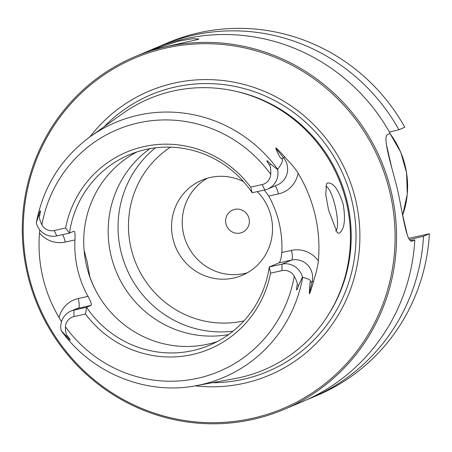<?xml version="1.0" encoding="UTF-8"?>
<svg xmlns="http://www.w3.org/2000/svg" width="452" height="452" viewBox="0 0 452 452"><rect width="100%" height="100%" fill="white"/><g stroke="black" fill="none" stroke-linecap="round" stroke-linejoin="round"><path stroke-width="0.68" d="M414.812 239.939A191.478 186.343 67.1 0 1 302.597 401.574L284.025 409.433A191.478 186.343 67.1 0 1 27.301 273.319A191.478 186.343 -112.9 0 1 134.809 56.743L153.386 48.884A191.478 186.343 67.1 0 1 390.217 133.413L388.065 134.323C382.206 135.617 389.686 159.567 396.189 184.371A191.478 186.343 67.1 0 1 397.647 190.269A191.478 186.343 67.1 0 1 398.924 196.208C403.969 221.418 407.275 244.21 412.659 240.848L414.812 239.939L410.698 240.73M411.806 241.035L412.23 240.984M134.809 56.743A191.478 186.343 -112.9 0 1 391.534 192.857A191.478 186.343 67.1 0 1 284.025 409.433M157.759 47.098A191.478 186.343 67.1 0 1 162.082 45.2A191.478 186.343 67.1 0 1 398.918 129.735L389.443 132.035M398.918 129.735L404.806 127.244A191.478 186.343 67.1 0 0 167.974 42.714L162.082 45.2M386.302 144.12L391.692 167.46M402.229 213.107L407.269 234.933M409.535 239.65L423.513 236.255L429.4 233.763A191.478 186.343 67.1 0 1 317.185 395.404L311.298 397.896A191.478 186.343 67.1 0 1 306.925 399.675M429.4 233.763L408.698 238.34M423.513 236.255A191.478 186.343 67.1 0 1 311.298 397.896M152.64 49.483L178.653 41.109L193.202 38.646L198.897 39.025L198.315 39.392L151.996 49.799M390.116 193.219A190.264 185.162 -112.9 0 0 166.392 47.963A190.264 185.162 -112.9 0 0 28.199 273.172A190.264 185.162 67.1 0 0 251.922 418.428A190.264 185.162 67.1 0 0 390.116 193.219M89.891 136.905A154.239 150.104 -112.9 0 1 241.018 83.71A154.239 150.104 -112.9 0 1 355.86 200.79A154.239 150.104 67.1 0 1 195.213 385.85M346.611 203.355A147.228 143.278 67.1 0 1 234.678 378.629L195.97 385.714A138.47 134.758 67.1 0 0 302.676 277.33C309.337 278.912 311.773 280.641 309.97 282.506L309.343 293.269C309.315 295.066 310.716 291.122 313.547 281.443C313.869 279.579 317.671 269.098 318.327 260.872A141.165 137.38 67.1 0 0 315.219 215.468A141.165 137.38 67.1 0 0 298.077 173.167C294.049 166.24 285.975 158.68 284.833 157.059A9.119 0.605 -39.3 0 1 283.579 157.804L281.393 158.731C283.737 159.211 282.517 162.726 277.726 169.274A138.47 134.758 -112.9 0 0 90.513 136.453L122.554 113.605A147.228 143.278 -112.9 0 1 346.611 203.355M328.61 210.299L325.762 194.563L326.519 184.02L327.559 182.953C333.508 182.546 338.74 189.778 343.26 204.649C345.735 220.062 344.373 229.599 339.169 233.255L337.282 232.814L328.61 210.299M61.489 321.756L59.037 317.558A139.95 136.193 67.1 0 1 42.697 276.714A139.95 136.193 67.1 0 1 39.51 232.961L39.759 229.819M252.154 192.744L250.668 187.117A106.847 103.983 67.1 0 0 144.058 146.555A106.847 103.983 67.1 0 0 65.619 227.994L69.444 233.108A103.338 100.564 67.1 0 1 129.102 154.861A103.338 100.564 67.1 0 1 252.154 192.744L264.804 189.953A17.509 17.035 -112.9 0 0 267.691 189.032L277.353 184.941A17.509 17.035 -112.9 0 0 283.579 157.804L275.906 148.431C277.692 153.454 279.517 156.884 281.393 158.731M275.906 148.431C275.048 146.685 278.025 149.561 284.833 157.059M65.619 227.994L54.133 230.531L56.788 235.904L69.444 233.108L73.947 231.198C74.93 231.164 75.264 234.074 74.953 239.922A103.338 100.564 67.1 0 0 77.518 269.019A103.338 100.564 -112.9 0 0 87.982 296.376C90.846 301.58 91.88 304.591 91.084 305.411L86.575 307.32A103.338 100.564 67.1 0 0 209.626 345.204A103.338 100.564 67.1 0 0 269.285 266.957L281.941 264.16A17.509 17.035 67.1 0 1 302.444 277.189L298.761 285.133C296.552 291.676 296.02 291.602 297.179 284.913C297.631 283.59 296.653 280.703 294.252 276.245A11.43 11.119 67.1 0 0 282.014 270.624L270.533 273.161L269.285 266.957L278.946 262.872C280.251 261.94 281.206 258.487 281.811 252.515A103.338 100.564 -112.9 0 0 279.24 223.418A103.338 100.564 67.1 0 0 268.776 196.061L264.33 190.055M325.706 186.461A22.798 5.158 -102.5 0 1 335.48 207.479A22.798 5.158 -102.5 0 1 335.599 230.932A22.798 5.158 -102.5 0 1 335.559 230.949M84.078 250.385L87.129 261.522L89.942 277.274M136.905 151.945A103.338 100.564 67.1 0 0 86.411 265.256A103.338 100.564 -112.9 0 0 217.158 341.633M250.668 187.117L262.149 184.58A11.43 11.119 -112.9 0 0 270.731 174.365C270.929 169.274 270.533 166.212 269.539 165.183C265.59 159.567 266.025 159.24 270.844 164.206L277.596 169.568L277.726 169.274M56.788 235.904A17.509 17.035 67.1 0 1 36.284 222.876L36.346 222.525C43.358 186.529 61.41 157.838 90.513 136.453M36.284 222.876L38.606 215.508C40.607 209.016 40.94 209.174 39.612 215.977C38.996 217.322 39.759 220.299 41.9 224.91A11.43 11.119 67.1 0 0 54.133 230.531M65.421 326.79C65.495 331.768 66.105 334.74 67.252 335.7C71.439 341.294 71.196 341.542 66.523 336.441L61.133 330.497A17.509 17.035 -112.9 0 1 71.037 311.032A17.509 17.035 -112.9 0 1 73.925 310.112L74.004 316.575A11.43 11.119 -112.9 0 0 65.421 326.79A131.182 127.667 -112.9 0 0 197.564 378.296A131.182 127.667 -112.9 0 0 294.252 276.245M267.691 189.032A17.509 17.035 -112.9 0 0 277.596 169.568M270.533 273.161A106.847 103.983 67.1 0 1 192.089 354.6A106.847 103.983 67.1 0 1 85.484 314.038L74.004 316.575M91.084 305.411L78.428 308.207L73.925 310.112L86.575 307.32L85.484 314.038M228.588 334.565A103.338 100.564 67.1 0 1 110.876 254.905A103.338 100.564 67.1 0 1 149.94 148.668M155.415 147.838A103.338 100.564 67.1 0 0 120.752 250.73A103.338 100.564 -112.9 0 0 232.989 331.209M243.453 181.58A51.669 50.285 -112.9 0 0 201.908 180.162A51.669 50.285 -112.9 0 0 172.896 238.605A51.669 50.285 -112.9 0 0 242.17 275.33A51.669 50.285 -112.9 0 0 271.183 216.892A51.669 50.285 -112.9 0 0 257.29 191.608M207.383 178.218A51.669 50.285 -112.9 0 0 183.585 234.079A51.669 50.285 67.1 0 0 247.38 272.754M249.058 218.655A12.159 11.831 -112.9 0 0 234.757 209.372A12.159 11.831 -112.9 0 0 225.932 223.763A12.159 11.831 -112.9 0 0 240.227 233.046A12.159 11.831 -112.9 0 0 249.058 218.655M402.681 215.062A85.648 83.354 -112.9 0 0 389.929 133.538M104.113 126.758A150.166 146.137 -112.9 0 1 248.414 89.801A150.166 146.137 -112.9 0 1 352.102 201.592A150.166 146.137 67.1 0 1 212.395 382.708M328.841 314.016A146.013 142.097 67.1 0 0 347.39 202.79A146.013 142.097 -112.9 0 0 234.498 91.016M281.811 252.515L291.478 250.38A26.623 25.911 67.1 0 1 318.327 260.872M268.776 196.061L278.443 193.925A26.623 25.911 -112.9 0 0 298.077 173.167M89.903 276.991A121.571 118.311 -112.9 0 0 96.83 292.529M278.946 262.872L291.596 260.075A17.509 17.035 67.1 0 1 312.157 281.579L309.343 293.269M282.014 270.624L281.941 264.16L291.596 260.075A9.119 2.062 77.5 0 0 291.478 250.38M297.179 284.913L298.761 285.133M309.97 282.506L312.157 281.579A9.119 1.266 -166.5 0 1 313.547 281.443M270.731 174.365A131.182 127.667 -112.9 0 0 138.589 122.859A131.182 127.667 -112.9 0 0 41.9 224.91M270.844 164.206L269.539 165.183M264.804 189.953L262.149 184.58M278.443 193.925A9.119 2.062 77.5 0 0 275.002 185.936M39.612 215.977L38.606 215.508M74.953 239.922L65.28 242.057A26.623 25.911 67.1 0 1 39.51 232.961M62.444 234.656A9.119 2.062 -102.5 0 1 65.28 242.057M87.982 296.376L78.315 298.512A26.623 25.911 -112.9 0 0 59.037 317.558M78.315 298.512A9.119 2.062 -102.5 0 1 78.428 308.207A17.509 17.035 -112.9 0 0 75.546 309.128L71.037 311.032M66.523 336.441L67.252 335.7M243.978 320.863A95.739 93.168 -112.9 0 1 130.978 247.86A95.739 93.168 67.1 0 1 170.489 147.16M402.687 215.09L407.28 194.253L406.614 172.822L400.721 152.143L389.974 133.515M61.608 331.175C91.812 373.262 146.216 395.387 195.97 385.714"/></g></svg>
